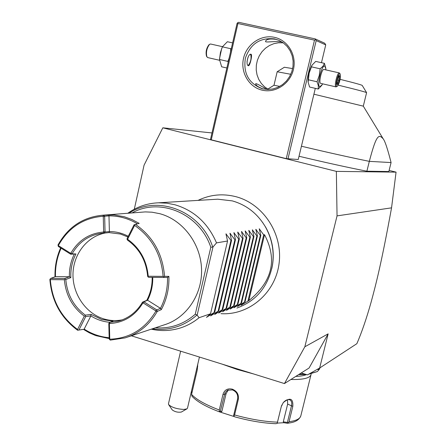 <?xml version="1.0" encoding="UTF-8"?>
<svg xmlns="http://www.w3.org/2000/svg" width="446" height="446" viewBox="0 0 446 446"><rect width="100%" height="100%" fill="white"/><g stroke="black" fill="none" stroke-linecap="round" stroke-linejoin="round"><path stroke-width="0.67" d="M131.336 335.805L284.448 383.571L304.841 346.782L337.042 215.881L336.362 171.381L162.818 127.812L144.069 165.159L134.291 209.241M162.818 127.812L211.984 132.941M389.113 170.422L396.065 172.139L336.362 171.381M237.924 23.51L237.657 22.763L238.677 22.3L315.188 38.897L324.755 43.24L325.736 44.89L316.197 40.597L315.517 39.666L314.497 40.146L237.924 23.51L211.276 139.827L286.248 158.642L298.246 159.495L315.311 88.358M211.276 139.827L210.473 139.553L237.071 23.404L237.657 22.763M299.026 156.256C325.011 162.444 347.629 167.428 366.885 171.208L388.834 171.537L391.081 162.561L369.327 161.363L366.885 171.208M304.841 346.782L328.139 333.859L319.648 368.034L356.872 343.671C361.801 332.214 366.523 318.466 371.033 302.427C375.883 284.626 381.436 263.357 391.549 207.842L396.065 172.139M391.549 207.842L337.042 215.881M328.139 333.859L309.1 367.995L284.448 383.571M301.223 372.973L307.45 374.891L319.648 368.034M180.63 351.186L168.465 403.792L168.644 404.606C171.721 407.432 176.817 409.043 183.93 409.439L186.93 408.848L187.493 408.135M186.93 408.848L181.338 412.048C177.948 412.567 174.916 411.859 172.245 409.913L168.644 404.606M319.899 367.866L319.626 368.965L317.351 371.568L309.452 373.765M304.964 374.122L299.311 374.183M319.002 368.396L318.126 369.678L317.44 369.277M317.351 371.568L308.649 374.216M306.067 374.462L298.603 374.629M306.452 374.584C304.111 375.638 300.548 376.251 295.759 376.424M311.124 373.837L311.024 374.629C309.892 378.141 303.191 379.763 290.909 379.49M253.646 373.965L237.032 369.416L222.091 364.12M197.795 364.048L197.199 370.308L191.568 394.403C196.234 399.532 205.478 404.723 219.281 409.98L222.989 394.375C224.472 389.876 227.583 388.137 232.321 389.157C236.949 391.109 238.956 394.487 238.342 399.287L234.59 414.953C250.217 419.268 264.511 421.665 277.468 422.156L281.27 406.64L283.249 402.615C290.062 397.102 293.256 398.356 292.827 406.367L289.041 421.732C296.06 420.784 299.98 418.85 300.805 415.917L311.024 374.629M219.281 409.98L219.432 411.853L234.278 416.592M219.404 411.848C206.013 406.774 196.876 401.578 191.997 396.254L191.568 394.403M220.714 412.121L221.852 411.48L220.352 411.167L219.599 411.491M220.352 411.167L225.024 392.681L227.466 390.272L232.405 389.899C236.419 391.582 238.153 394.548 237.623 398.785L233.626 415.482L233.882 416.14L234.59 414.953M277.468 422.156L277.189 423.399L275.818 423.683C263.324 423.215 249.565 420.907 234.529 416.765L233.882 416.14M281.27 406.64L277.189 423.399M281.404 406.289L281.8 405.057M283.26 402.604C285.63 400.023 287.854 399.12 289.933 399.895C291.645 400.948 292.147 403.006 291.439 406.05L287.402 422.446L287.999 422.992L289.041 421.732M277.273 423.109L283.756 422.713L287.257 423.254L287.999 422.992M191.953 392.748L191.178 392.391M221.852 411.48L226.128 393.5L228.358 389.888M192.12 392.045L191.34 391.688M287.519 399.722L287.648 404.082L283.294 421.816L287.402 422.446M283.756 422.713L283.294 421.816M314.497 40.146L286.248 158.642M274.507 37.341C287.949 40.151 296.902 55.304 293.423 69.515C290.145 83.77 275.405 93.381 262.164 90.153C248.868 87.132 240.221 72.224 243.549 58.22C246.677 44.171 261.111 34.314 274.507 37.341M325.736 44.89L321.466 62.691M316.197 40.597L287.949 158.993M308.108 81.808L308.091 81.434C308.069 76.043 309.256 70.869 311.648 65.913L312.005 65.267M315.188 38.897L315.517 39.666M282.156 42.069C274.502 40.592 264.461 43.184 265.593 41.121C266.513 39.198 269.836 38.59 275.567 39.293L278.722 40.235M262.895 88.871L261.908 88.615C248.595 83.274 243.092 73.111 245.395 58.125C250.474 43.78 260.196 37.369 274.574 38.897L278.895 40.307L283.333 42.888L287.129 46.423L290.106 50.738L292.13 55.65L293.111 60.935L293.005 66.354L291.812 71.661L289.588 76.617L286.443 80.999L282.513 84.612L277.986 87.299L273.058 88.938L267.951 89.468L262.895 88.871M263.179 88.932L262.939 88.871C258.083 87.026 255.664 85.303 255.681 83.709C256.216 83.369 259.968 85.281 266.937 89.44M283.266 42.844L278.549 42.76L273.889 43.663L269.468 45.509L265.459 48.218L262.025 51.686L259.293 55.772L257.375 60.316L256.339 65.138L256.221 70.044L257.035 74.844L258.741 79.355L261.272 83.396L264.539 86.814L268.408 89.468M251.031 54.245C252.631 54.563 249.911 66.281 248.428 65.735L248.377 65.718C245.434 65.205 248.004 53.336 250.964 54.228L251.031 54.245M247.876 65.317L248.472 65.127C250.741 61.972 251.505 58.515 250.752 54.763L250.301 54.367M248.054 57.121L247.023 61.554M247.987 65.456L248.333 65.216M250.685 54.657L250.474 54.289M321.744 85.387L318.271 89.038L309.585 87.037L308.13 82.198L309.139 73.15L312.077 65.133L315.712 61.409L324.443 63.354L325.792 68.316M318.271 89.038L318.327 85.576L317.039 81.763L319.269 75.441L320.15 68.801L311.353 66.828M320.15 68.801L322.976 66.22L324.443 63.354M322.597 83.826L322.084 84.796L319.843 86.764C316.409 86.323 321.683 64.341 324.811 66.08L325.814 68.673L325.853 69.894M323.997 69.481L323.924 69.459C321.778 68.69 318.399 83.079 320.652 83.385L320.724 83.396M317.039 81.763L308.264 79.762M323.924 69.459L339.356 72.927C337.315 72.174 333.892 86.619 336.044 86.898L337.332 86.251C339.768 82.46 340.722 78.385 340.187 74.03L339.93 73.796C338.135 72.793 334.918 86.078 336.886 86.357L337.332 86.251M340.187 74.03L339.356 72.927M336.791 84.177L337.94 84.55L339.545 80.47L340.014 75.993L338.871 75.586L337.254 79.683L336.83 83.798M337.94 84.55L337.332 83.653L338.67 80.252L339.06 76.517L338.598 76.355M338.871 75.586L337.282 79.695L336.836 83.993M340.014 75.993L338.575 76.411M339.545 80.47L337.254 79.929M228.218 62.055L227.861 61.409L229.088 58.248M230.498 52.11L230.766 48.726L231.363 48.335M227.861 61.409L219.499 59.496L220.43 52.5L222.387 46.841L227.382 41.723L232.606 42.888M226.858 67.998L221.656 66.8L219.499 59.496M230.766 48.726L222.387 46.841M219.555 58.415L221.707 48.486M207.669 57.567L206.487 56.174C205.55 52.043 206.359 48.252 208.918 44.806L209.241 44.611M210.64 44.026L209.598 44.293C206.754 48.129 205.851 52.338 206.894 56.932M301.429 146.221C327.453 152.393 350.088 157.444 369.327 161.363C376.575 133.733 378.899 134.274 383.136 138.751C384.987 141.031 387.635 148.97 391.081 162.561M279.754 86.401L273.995 85.236L267.795 89.122M290.786 74.281L277.172 71.761L273.995 85.236M338.196 85.153C355.886 89.456 365.358 91.954 366.601 92.645L363.3 106.154L313.906 94.206M340.12 79.355C353.873 82.761 361.232 84.779 362.202 85.409L366.601 92.645M277.172 71.761L284.358 67.251L292.637 68.578M262.443 222.203L265.727 227.287C272.355 239.223 274.597 251.923 272.45 265.381L271.826 268.464M236.904 308.052C256.032 301.089 267.834 287.062 272.311 265.978C274.519 252.157 272.216 239.117 265.409 226.858C257.498 213.562 246.437 204.904 232.238 200.878L217.698 199.189L158.508 202.807C147.264 203.242 137.045 206.715 127.851 213.227M248.829 300.621L264.523 234.696C277.596 259.622 272.367 281.599 248.829 300.621L241.091 305.281L244.492 302.115L237.534 306.525L240.946 303.33L233.91 307.79L237.328 304.573L230.214 309.078L233.637 305.839L226.451 310.394L229.88 307.132L222.61 311.732L226.044 308.448L218.691 313.098L222.13 309.792L214.693 314.491L218.139 311.163L210.618 315.913L214.069 312.568L206.453 317.368L210.534 313.778L227.549 241.007L216.522 242.886C208.031 223.223 194.172 210.512 174.949 204.764L166.765 203.175L158.508 202.807M151.261 329.17C161.162 331.367 170.935 330.943 180.58 327.899C187.337 325.708 193.519 322.307 199.122 317.697L197.004 314.988C184.014 326.4 169.14 330.999 152.387 328.797M216.522 242.886L212.982 246.995L210.796 247.262C199.669 213.712 160.114 197.065 132.155 212.893M155.364 327.81C170.355 328.88 183.657 324.353 195.259 314.235L197.004 314.988M58.354 246.471L58.532 245.216C68.595 227.588 83.363 217.943 102.836 216.277L103.266 216.711L103.65 231.63L103.26 232.082L104.208 233.024L102.931 233.169C89.423 234.702 79.137 241.604 72.062 253.88L75.948 253.947L70.702 254.214L58.354 246.471L57.991 244.982C68.232 226.758 83.38 216.812 103.444 215.15L145.262 211.906L152.041 212.201L159.88 213.712C182.793 219.923 200.689 243.438 201.547 268.988C202.517 294.533 186.383 318.243 164.067 324.911L125.097 337.884L110.279 340.12L109.761 338.748L109.381 323.958L109.766 323.517C123.888 322.675 134.887 315.896 142.765 303.191L143.333 303.046L155.593 310.745L155.754 311.364L157.254 311.442C149.588 324.71 138.868 333.524 125.097 337.884M103.444 215.15L114.154 214.939L124.289 216.745L131.932 219.499L139.202 223.385L135.478 224.377C153.006 236.603 162.701 253.919 164.552 276.33L168.895 276.386C169.268 288.372 166.743 299.45 161.324 309.619L157.254 311.442M55.003 276.81C54.719 266.613 56.592 256.98 60.639 247.904M109.192 338.598L95.712 335.593L89.395 332.861L83.396 329.354L77.626 330.257C60.89 317.931 51.641 301 49.868 279.469L50.788 278.388L64.815 278.499L65.083 279.101L64.369 279.742L50.331 279.625L50.08 279.018M77.626 330.257L83.396 329.354M84.177 329.109C91.926 334.065 100.261 336.936 109.17 337.722M78.017 330.135L77.571 329.46L84.311 316.119L85.264 315.913L85.704 316.599L78.964 329.923M84.311 316.119C72.436 307.233 65.791 295.107 64.369 279.742M85.264 315.913L85.342 315.16C73.685 306.469 67.173 294.589 65.802 279.525L65.083 279.101M50.331 279.625C52.093 300.738 61.174 317.351 77.571 329.46M64.815 278.499L69.392 276.737L55.46 276.637L50.788 278.388M55.455 276.632C55.215 266.596 57.099 257.119 61.124 248.21M58.532 245.216L57.986 245.071M70.702 254.214L70.412 253.166L58.688 245.818M103.26 232.082C89.189 233.375 78.424 240.349 70.953 253.016L70.412 253.166M70.953 253.016L71.957 253.902L70.747 254.231M103.65 215.139L104.659 216.21L105.055 231.965L103.65 231.63M105.055 231.965L104.208 233.024M104.648 216.249L103.266 216.711M103.678 215.212L102.836 216.277M108.484 214.794L108.975 215.886L104.659 216.21M137.468 223.847C128.487 218.479 118.993 215.825 108.98 215.881M134.079 224.767L134.592 224.622L134.608 225.397L127.595 239.257L127.088 239.39L127.077 238.61L134.079 224.767M135.478 224.377L134.592 224.622M127.088 239.39L127.444 240.071C139.498 248.712 146.232 260.787 147.648 276.286L147.96 276.815L148.228 276.247L163.125 276.358C161.279 254.398 151.779 237.411 134.608 225.397M127.595 239.257C139.882 248.099 146.762 260.431 148.228 276.247M163.125 276.358L163.838 276.894L164.552 276.33M163.838 276.894L163.559 277.451L167.512 277.479L168.895 276.386M163.559 277.451L148.68 277.34L147.96 276.815M156.245 277.395L152.755 277.373C152.9 285.591 151.177 293.206 147.587 300.247L160.488 308.325L161.324 309.619M167.518 277.479C167.707 288.556 165.366 298.837 160.493 308.325M147.587 300.236L143.874 301.814L156.841 309.937L157.204 311.358M156.841 309.937L160.488 308.325M156.797 309.92L155.593 310.745M143.874 301.814L143.333 303.046M142.765 303.191L142.592 302.109L143.852 301.786M155.754 311.364C144.933 329.081 129.747 338.358 110.19 339.194M109.766 323.517L109.749 322.33L118.446 321.098C128.76 318.21 136.788 311.882 142.536 302.12L142.592 302.109M110.19 340.058L109.203 339.005L108.802 323.428L109.671 322.402M108.802 323.428L109.381 323.958M109.203 339.005L109.761 338.748M109.906 322.274C103.126 321.772 96.782 319.648 90.867 315.896M85.342 315.16L91.029 314.374L90.873 315.891L84.171 329.103M90.878 315.885L85.704 316.599M127.902 236.988L120.47 234.038L108.98 232.595L104.18 233.085M75.948 253.947C72.191 261.245 70.49 269.128 70.836 277.596L65.802 279.525M91.029 314.374L101.604 319.447L112.994 321.17L109.749 322.33M105.412 232.957C87.16 236.296 73.295 254.114 72.988 274.067C72.581 294.02 85.721 313.332 103.689 318.862C109.889 320.752 116.122 321.075 122.394 319.821M152.17 277.367C152.298 285.674 150.475 293.357 146.695 300.409L142.536 302.12M108.975 215.886L109.387 231.569C115.943 231.546 122.232 233.119 128.258 236.274M109.387 231.569L108.98 232.595M105.072 232.009L109.387 231.574M146.695 300.409L147.576 300.242M74.214 254.309C70.808 261.272 69.191 268.748 69.375 276.737L70.836 277.596M210.534 313.778L199.122 317.697M264.523 234.696L263.692 234.836L259.232 228.804L260.838 235.321L260.336 235.41L255.814 229.322L257.426 235.906L256.913 235.995L252.336 229.852L253.947 236.497L253.423 236.586L248.784 230.392L250.396 237.105L249.86 237.194L245.166 230.939L246.777 237.724L246.231 237.818L241.476 231.502L243.087 238.354L242.529 238.448L237.712 232.076L239.318 238.995L238.749 239.095L233.871 232.656L235.477 239.653L234.897 239.753L229.946 233.252L231.552 240.322L230.961 240.422L225.944 233.86L227.549 241.007M230.961 240.422L214.069 312.568M231.552 240.322L214.682 312.356M234.897 239.753L218.139 311.163M235.477 239.653L218.741 310.957M238.749 239.095L222.13 309.792M239.318 238.995L222.721 309.591M242.529 238.448L226.044 308.448M243.087 238.354L226.624 308.253M246.231 237.818L229.88 307.132M246.777 237.724L230.448 306.937M249.86 237.194L233.637 305.839M250.396 237.105L234.195 305.649M253.423 236.586L237.328 304.573M253.947 236.497L237.869 304.389M256.913 235.995L240.946 303.33M257.426 235.906L241.476 303.146M260.336 235.41L244.492 302.115M260.838 235.321L245.016 301.931M263.692 234.836L247.97 300.916M222.989 394.375L224.305 394.526L226.128 393.5M232.321 389.157L232.405 389.899M238.342 399.287L237.623 398.785M292.827 406.367L287.648 404.082M197.751 366.59L197.227 366.495M318.126 369.678L317.792 369.098M129.033 213.138C157.828 194.239 201.174 211.086 212.759 247.123M195.259 314.235L210.796 247.262M197.171 315.071L212.982 246.995M226.2 235.003L226.406 234.111M230.203 234.367L230.404 233.503M234.122 233.749L234.317 232.907M237.958 233.141L238.153 232.321M241.721 232.55L241.91 231.747M245.411 231.965L245.595 231.19M249.024 231.396L249.208 230.638M252.575 230.838L252.748 230.097M256.049 230.292L256.221 229.567M259.46 229.751L259.628 229.049M187.482 408.202L199.434 357.051M275.951 423.7C263.374 423.226 249.57 420.913 234.529 416.765M300.805 415.917C298.173 422.122 291.171 422.669 287.592 423.26M261.908 88.615L262.939 88.871M248.188 65.333L248.472 65.127M250.585 54.451L250.752 54.763M325.814 68.673L325.77 67.959M322.084 84.796L321.689 85.487M320.702 83.396L336.061 86.903M219.504 60.271L207.646 57.562M222.465 46.674L210.545 43.998M209.598 44.293L208.918 44.806M363.295 106.148L383.136 138.751M220.976 313.666C248.918 315.545 275.388 293.089 279.073 263.519C283.059 234.005 263.307 203.738 235.733 196.647C222.604 193.358 210.038 194.607 198.035 200.393M265.727 227.287L265.409 226.858M272.45 265.381L272.311 265.978"/></g></svg>
